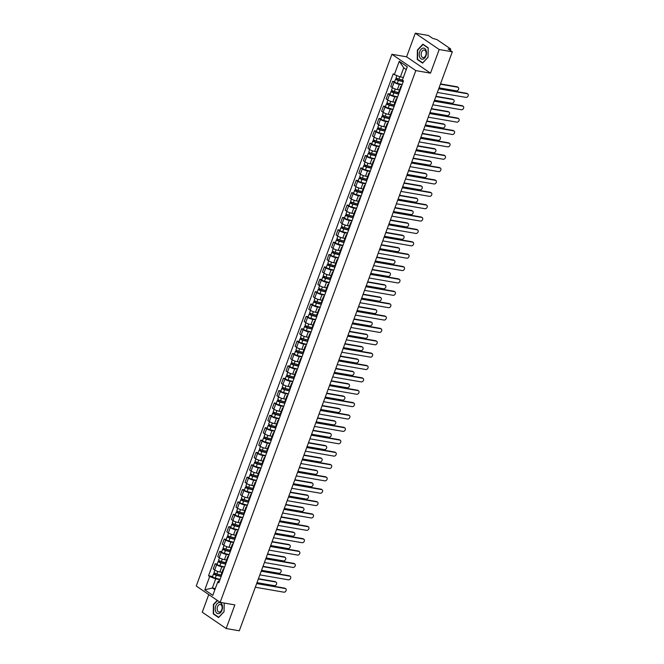 <?xml version="1.0" encoding="UTF-8"?>
<svg xmlns="http://www.w3.org/2000/svg" width="664" height="664" viewBox="0 0 664 664"><rect width="100%" height="100%" fill="white"/><g stroke="black" fill="none" stroke-linecap="round" stroke-linejoin="round"><path stroke-width="1" d="M208.753 594.562L202.263 612.208L226.167 628.526L239.289 630.8L452.317 51.792L439.203 49.518L415.299 33.2L406.6 56.83L391.901 54.282L196.253 586.03L220.157 602.348L415.805 70.6L430.504 73.148L439.203 49.518M415.299 33.2L428.413 35.474L432.646 38.363L436.962 39.599L450.491 48.829L450.341 50.439M226.167 628.526L234.857 604.896L220.157 602.348M449.827 50.09L450.134 49.261L448.092 48.904L452.317 51.792M450.134 49.261L450.798 49.202M402.044 84.826L399.338 84.353A3.976 0.855 -159.8 0 1 394.101 82.328L392.648 81.332L390.722 86.561L392.175 87.557A3.976 0.855 20.2 0 0 397.412 89.59L399.496 89.947M401.189 87.15A3.976 0.855 -159.8 0 1 400.765 86.503A3.976 0.855 -159.8 0 1 401.504 86.287M394.648 81.68L392.648 81.332M400.765 86.503L398.84 91.74A3.976 0.855 20.2 0 0 399.263 92.379M397.495 97.193L394.781 96.72A3.976 0.855 -159.8 0 1 389.552 94.695L388.091 93.699L386.166 98.936L387.627 99.932A3.976 0.855 20.2 0 0 392.856 101.957L394.947 102.314M396.64 99.517A3.976 0.855 -159.8 0 1 396.217 98.87A3.976 0.855 -159.8 0 1 396.956 98.654M390.092 94.047L388.091 93.699M396.217 98.87L394.291 104.107A3.976 0.855 20.2 0 0 394.715 104.754M392.947 109.56L390.233 109.095A3.976 0.855 -159.8 0 1 385.004 107.062L383.543 106.074L381.617 111.303L383.078 112.299A3.976 0.855 20.2 0 0 388.307 114.324L390.39 114.689M392.092 111.892A3.976 0.855 -159.8 0 1 391.66 111.245A3.976 0.855 -159.8 0 1 392.407 111.029M385.543 106.414L383.543 106.074M391.66 111.245L389.735 116.474A3.976 0.855 20.2 0 0 390.166 117.121M388.39 121.935L385.684 121.462A3.976 0.855 -159.8 0 1 380.447 119.437L378.995 118.441L377.069 123.67L378.522 124.666A3.976 0.855 20.2 0 0 383.759 126.7L385.842 127.056M387.535 124.259A3.976 0.855 -159.8 0 1 387.112 123.612A3.976 0.855 -159.8 0 1 387.851 123.396M380.995 118.79L378.995 118.441M387.112 123.612L385.186 128.849A3.976 0.855 20.2 0 0 385.61 129.488M383.842 134.302L381.128 133.829A3.976 0.855 -159.8 0 1 375.899 131.804L374.438 130.808L372.512 136.045L373.973 137.041A3.976 0.855 20.2 0 0 379.202 139.066L381.294 139.432M382.987 136.626A3.976 0.855 -159.8 0 1 382.555 135.979A3.976 0.855 -159.8 0 1 383.302 135.771M376.438 131.157L374.438 130.808M382.555 135.979L380.63 141.216A3.976 0.855 20.2 0 0 381.061 141.864M379.293 146.669L376.579 146.204A3.976 0.855 -159.8 0 1 371.35 144.179L369.889 143.183L367.964 148.412L369.425 149.408A3.976 0.855 20.2 0 0 374.654 151.433L376.737 151.799M378.438 149.002A3.976 0.855 -159.8 0 1 378.007 148.354A3.976 0.855 -159.8 0 1 378.754 148.138M371.89 143.524L369.889 143.183M378.007 148.354L376.081 153.583A3.976 0.855 20.2 0 0 376.513 154.231M374.737 159.045L372.031 158.572A3.976 0.855 -159.8 0 1 366.794 156.546L365.341 155.55L363.416 160.788L364.868 161.775A3.976 0.855 20.2 0 0 370.105 163.809L372.189 164.166M373.882 161.369A3.976 0.855 -159.8 0 1 373.458 160.721A3.976 0.855 -159.8 0 1 374.197 160.505M367.333 155.899L365.341 155.55M373.458 160.721L371.533 165.958A3.976 0.855 20.2 0 0 371.956 166.606M370.188 171.412L367.474 170.938A3.976 0.855 -159.8 0 1 362.245 168.913L360.784 167.917L358.859 173.155L360.32 174.151A3.976 0.855 20.2 0 0 365.549 176.176L367.64 176.541M369.333 173.736A3.976 0.855 -159.8 0 1 368.902 173.096A3.976 0.855 -159.8 0 1 369.649 172.881M362.785 168.266L360.784 167.917M368.902 173.096L366.976 178.325A3.976 0.855 20.2 0 0 367.408 178.973M365.64 183.779L362.926 183.314A3.976 0.855 -159.8 0 1 357.697 181.289L356.236 180.293L354.31 185.522L355.771 186.518A3.976 0.855 20.2 0 0 361 188.543L363.083 188.908M364.785 186.111A3.976 0.855 -159.8 0 1 364.353 185.463A3.976 0.855 -159.8 0 1 365.1 185.248M358.236 180.633L356.236 180.293M364.353 185.463L362.428 190.692A3.976 0.855 20.2 0 0 362.859 191.34M361.083 196.154L358.377 195.681A3.976 0.855 -159.8 0 1 353.14 193.656L351.688 192.66L349.762 197.897L351.214 198.893A3.976 0.855 20.2 0 0 356.452 200.918L358.535 201.275M360.228 198.478A3.976 0.855 -159.8 0 1 359.805 197.83A3.976 0.855 -159.8 0 1 360.544 197.615M353.68 193.008L351.688 192.66M359.805 197.83L357.879 203.068A3.976 0.855 20.2 0 0 358.303 203.715M356.535 208.521L353.821 208.056A3.976 0.855 -159.8 0 1 348.592 206.023L347.131 205.027L345.205 210.264L346.666 211.26A3.976 0.855 20.2 0 0 351.895 213.285L353.987 213.65M355.68 210.845A3.976 0.855 -159.8 0 1 355.248 210.206A3.976 0.855 -159.8 0 1 355.995 209.99M349.131 205.375L347.131 205.027M355.248 210.206L353.323 215.435A3.976 0.855 20.2 0 0 353.754 216.082M351.986 220.888L349.272 220.423A3.976 0.855 -159.8 0 1 344.043 218.398L342.582 217.402L340.657 222.631L342.118 223.627A3.976 0.855 20.2 0 0 347.347 225.652L349.43 226.017M351.123 223.22A3.976 0.855 -159.8 0 1 350.7 222.573A3.976 0.855 -159.8 0 1 351.447 222.357M344.583 217.751L342.582 217.402M350.7 222.573L348.774 227.81A3.976 0.855 20.2 0 0 349.198 228.449M347.43 233.263L344.724 232.79A3.976 0.855 -159.8 0 1 339.487 230.765L338.034 229.769L336.108 235.006L337.561 236.002A3.976 0.855 20.2 0 0 342.798 238.027L344.882 238.384M346.575 235.587A3.976 0.855 -159.8 0 1 346.151 234.94A3.976 0.855 -159.8 0 1 346.89 234.724M340.026 230.117L338.034 229.769M346.151 234.94L344.226 240.177A3.976 0.855 20.2 0 0 344.649 240.824M342.881 245.63L340.167 245.165A3.976 0.855 -159.8 0 1 334.938 243.132L333.477 242.136L331.552 247.373L333.013 248.369A3.976 0.855 20.2 0 0 338.242 250.394L340.333 250.76M342.026 247.962A3.976 0.855 -159.8 0 1 341.595 247.315A3.976 0.855 -159.8 0 1 342.342 247.099M335.478 242.484L333.477 242.136M341.595 247.315L339.669 252.544A3.976 0.855 20.2 0 0 340.101 253.191M338.333 258.005L335.619 257.532A3.976 0.855 -159.8 0 1 330.39 255.507L328.929 254.511L327.003 259.74L328.464 260.736A3.976 0.855 20.2 0 0 333.693 262.761L335.776 263.127M337.47 260.329A3.976 0.855 -159.8 0 1 337.046 259.682A3.976 0.855 -159.8 0 1 337.793 259.466M330.929 254.86L328.929 254.511M337.046 259.682L335.121 264.919A3.976 0.855 20.2 0 0 335.544 265.558M333.776 270.373L331.07 269.899A3.976 0.855 -159.8 0 1 325.833 267.874L324.381 266.878L322.455 272.115L323.907 273.111A3.976 0.855 20.2 0 0 329.145 275.137L331.228 275.494M332.921 272.697A3.976 0.855 -159.8 0 1 332.498 272.049A3.976 0.855 -159.8 0 1 333.237 271.833M326.373 267.227L324.381 266.878M332.498 272.049L330.572 277.286A3.976 0.855 20.2 0 0 330.996 277.934M329.228 282.739L326.514 282.275A3.976 0.855 -159.8 0 1 321.285 280.241L319.824 279.253L317.898 284.482L319.359 285.478A3.976 0.855 20.2 0 0 324.588 287.504L326.68 287.869M328.373 285.072A3.976 0.855 -159.8 0 1 327.941 284.424A3.976 0.855 -159.8 0 1 328.688 284.209M321.824 279.594L319.824 279.253M327.941 284.424L326.016 289.653A3.976 0.855 20.2 0 0 326.447 290.301M324.679 295.115L321.965 294.642A3.976 0.855 -159.8 0 1 316.736 292.616L315.276 291.62L313.35 296.849L314.811 297.846A3.976 0.855 20.2 0 0 320.04 299.879L322.123 300.236M323.816 297.439A3.976 0.855 -159.8 0 1 323.393 296.791A3.976 0.855 -159.8 0 1 324.14 296.576M317.276 291.969L315.276 291.62M323.393 296.791L321.467 302.029A3.976 0.855 20.2 0 0 321.891 302.668M320.123 307.482L317.417 307.009A3.976 0.855 -159.8 0 1 312.18 304.983L310.727 303.988L308.801 309.225L310.254 310.221A3.976 0.855 20.2 0 0 315.491 312.246L317.575 312.603M319.268 309.806A3.976 0.855 -159.8 0 1 318.844 309.158A3.976 0.855 -159.8 0 1 319.583 308.951M312.719 304.336L310.727 303.988M318.844 309.158L316.919 314.396A3.976 0.855 20.2 0 0 317.342 315.043M315.574 319.849L312.86 319.384A3.976 0.855 -159.8 0 1 307.631 317.359L306.17 316.363L304.245 321.592L305.706 322.588A3.976 0.855 20.2 0 0 310.935 324.613L313.026 324.978M314.719 322.181A3.976 0.855 -159.8 0 1 314.288 321.534A3.976 0.855 -159.8 0 1 315.035 321.318M308.171 316.703L306.17 316.363M314.288 321.534L312.362 326.763A3.976 0.855 20.2 0 0 312.794 327.41M311.026 332.224L308.312 331.751A3.976 0.855 -159.8 0 1 303.083 329.726L301.622 328.73L299.696 333.967L301.157 334.955A3.976 0.855 20.2 0 0 306.386 336.988L308.469 337.345M310.163 334.548A3.976 0.855 -159.8 0 1 309.739 333.901A3.976 0.855 -159.8 0 1 310.486 333.685M303.622 329.078L301.622 328.73M309.739 333.901L307.814 339.138A3.976 0.855 20.2 0 0 308.237 339.785M306.469 344.591L303.763 344.118A3.976 0.855 -159.8 0 1 298.526 342.093L297.074 341.097L295.148 346.334L296.601 347.33A3.976 0.855 20.2 0 0 301.838 349.355L303.921 349.721M305.614 346.915A3.976 0.855 -159.8 0 1 305.191 346.276A3.976 0.855 -159.8 0 1 305.93 346.06M299.066 341.445L297.074 341.097M305.191 346.276L303.265 351.505A3.976 0.855 20.2 0 0 303.689 352.152M301.921 356.958L299.207 356.493A3.976 0.855 -159.8 0 1 293.978 354.468L292.517 353.472L290.591 358.701L292.052 359.697A3.976 0.855 20.2 0 0 297.281 361.722L299.373 362.087M301.066 359.29A3.976 0.855 -159.8 0 1 300.634 358.643A3.976 0.855 -159.8 0 1 301.381 358.427M294.517 353.812L292.517 353.472M300.634 358.643L298.709 363.872A3.976 0.855 20.2 0 0 299.14 364.519M297.364 369.333L294.658 368.86A3.976 0.855 -159.8 0 1 289.421 366.835L287.968 365.839L286.043 371.076L287.495 372.072A3.976 0.855 20.2 0 0 292.733 374.098L294.816 374.454M296.509 371.657A3.976 0.855 -159.8 0 1 296.086 371.01A3.976 0.855 -159.8 0 1 296.833 370.794M289.969 366.188L287.968 365.839M296.086 371.01L294.16 376.247A3.976 0.855 20.2 0 0 294.584 376.895M292.816 381.7L290.102 381.236A3.976 0.855 -159.8 0 1 284.873 379.202L283.412 378.206L281.486 383.443L282.947 384.439A3.976 0.855 20.2 0 0 288.176 386.465L290.268 386.83M291.961 384.024A3.976 0.855 -159.8 0 1 291.537 383.385A3.976 0.855 -159.8 0 1 292.276 383.169M285.412 378.555L283.412 378.206M291.537 383.385L289.612 388.614A3.976 0.855 20.2 0 0 290.035 389.262M288.267 394.067L285.553 393.603A3.976 0.855 -159.8 0 1 280.324 391.577L278.863 390.581L276.938 395.81L278.399 396.806A3.976 0.855 20.2 0 0 283.628 398.832L285.719 399.197M287.412 396.4A3.976 0.855 -159.8 0 1 286.981 395.752A3.976 0.855 -159.8 0 1 287.728 395.536M280.864 390.922L278.863 390.581M286.981 395.752L285.055 400.99A3.976 0.855 20.2 0 0 285.487 401.629M283.711 406.443L281.005 405.97A3.976 0.855 -159.8 0 1 275.767 403.944L274.315 402.948L272.389 408.186L273.842 409.182A3.976 0.855 20.2 0 0 279.079 411.207L281.162 411.564M282.856 408.767A3.976 0.855 -159.8 0 1 282.432 408.119A3.976 0.855 -159.8 0 1 283.171 407.903M276.315 403.297L274.315 402.948M282.432 408.119L280.507 413.357A3.976 0.855 20.2 0 0 280.93 414.004M279.162 418.81L276.448 418.345A3.976 0.855 -159.8 0 1 271.219 416.311L269.758 415.315L267.833 420.553L269.293 421.549A3.976 0.855 20.2 0 0 274.522 423.574L276.614 423.939M278.307 421.134A3.976 0.855 -159.8 0 1 277.884 420.495A3.976 0.855 -159.8 0 1 278.623 420.279M271.759 415.664L269.758 415.315M277.884 420.495L275.958 425.724A3.976 0.855 20.2 0 0 276.382 426.371M274.614 431.185L271.9 430.712A3.976 0.855 -159.8 0 1 266.671 428.687L265.21 427.691L263.284 432.92L264.745 433.916A3.976 0.855 20.2 0 0 269.974 435.941L272.066 436.306M273.759 433.509A3.976 0.855 -159.8 0 1 273.327 432.862A3.976 0.855 -159.8 0 1 274.074 432.646M267.21 428.039L265.21 427.691M273.327 432.862L271.402 438.099A3.976 0.855 20.2 0 0 271.833 438.738M270.057 443.552L267.351 443.079A3.976 0.855 -159.8 0 1 262.114 441.054L260.661 440.058L258.736 445.295L260.188 446.291A3.976 0.855 20.2 0 0 265.426 448.316L267.509 448.673M269.202 445.876A3.976 0.855 -159.8 0 1 268.779 445.229A3.976 0.855 -159.8 0 1 269.518 445.013M262.662 440.406L260.661 440.058M268.779 445.229L266.853 450.466A3.976 0.855 20.2 0 0 267.277 451.113M265.509 455.919L262.795 455.454A3.976 0.855 -159.8 0 1 257.566 453.421L256.105 452.433L254.179 457.662L255.64 458.658A3.976 0.855 20.2 0 0 260.869 460.683L262.961 461.048M264.654 458.251A3.976 0.855 -159.8 0 1 264.231 457.604A3.976 0.855 -159.8 0 1 264.969 457.388M258.105 452.773L256.105 452.433M264.231 457.604L262.305 462.833A3.976 0.855 20.2 0 0 262.728 463.48M260.96 468.294L258.246 467.821A3.976 0.855 -159.8 0 1 253.017 465.796L251.556 464.8L249.631 470.029L251.092 471.025A3.976 0.855 20.2 0 0 256.321 473.059L258.412 473.415M260.105 470.618A3.976 0.855 -159.8 0 1 259.674 469.971A3.976 0.855 -159.8 0 1 260.421 469.755M253.557 465.149L251.556 464.8M259.674 469.971L257.748 475.208A3.976 0.855 20.2 0 0 258.18 475.847M256.404 480.661L253.698 480.188A3.976 0.855 -159.8 0 1 248.46 478.163L247.008 477.167L245.082 482.404L246.535 483.4A3.976 0.855 20.2 0 0 251.772 485.425L253.856 485.782M255.549 482.985A3.976 0.855 -159.8 0 1 255.125 482.338A3.976 0.855 -159.8 0 1 255.864 482.13M249.008 477.516L247.008 477.167M255.125 482.338L253.2 487.575A3.976 0.855 20.2 0 0 253.623 488.223M251.855 493.028L249.141 492.564A3.976 0.855 -159.8 0 1 243.912 490.538L242.451 489.542L240.526 494.771L241.987 495.767A3.976 0.855 20.2 0 0 247.216 497.792L249.307 498.158M251 495.361A3.976 0.855 -159.8 0 1 250.577 494.713A3.976 0.855 -159.8 0 1 251.316 494.497M244.452 489.883L242.451 489.542M250.577 494.713L248.651 499.942A3.976 0.855 20.2 0 0 249.075 500.59M247.307 505.404L244.593 504.93A3.976 0.855 -159.8 0 1 239.364 502.905L237.903 501.909L235.977 507.138L237.438 508.134A3.976 0.855 20.2 0 0 242.667 510.168L244.75 510.525M246.452 507.728A3.976 0.855 -159.8 0 1 246.02 507.08A3.976 0.855 -159.8 0 1 246.767 506.864M239.903 502.258L237.903 501.909M246.02 507.08L244.095 512.317A3.976 0.855 20.2 0 0 244.526 512.965M242.75 517.771L240.044 517.298A3.976 0.855 -159.8 0 1 234.807 515.272L233.354 514.276L231.429 519.514L232.881 520.51A3.976 0.855 20.2 0 0 238.119 522.535L240.202 522.9M241.895 520.095A3.976 0.855 -159.8 0 1 241.472 519.456A3.976 0.855 -159.8 0 1 242.211 519.24M235.355 514.625L233.354 514.276M241.472 519.456L239.546 524.684A3.976 0.855 20.2 0 0 239.97 525.332M238.202 530.138L235.488 529.673A3.976 0.855 -159.8 0 1 230.259 527.648L228.798 526.652L226.872 531.881L228.333 532.877A3.976 0.855 20.2 0 0 233.562 534.902L235.654 535.267M237.347 532.47A3.976 0.855 -159.8 0 1 236.915 531.822A3.976 0.855 -159.8 0 1 237.662 531.607M230.798 526.992L228.798 526.652M236.915 531.822L234.99 537.051A3.976 0.855 20.2 0 0 235.421 537.699M233.653 542.513L230.939 542.04A3.976 0.855 -159.8 0 1 225.71 540.015L224.249 539.019L222.324 544.256L223.785 545.244A3.976 0.855 20.2 0 0 229.014 547.277L231.097 547.634M232.798 544.837A3.976 0.855 -159.8 0 1 232.367 544.189A3.976 0.855 -159.8 0 1 233.114 543.974M226.25 539.367L224.249 539.019M232.367 544.189L230.441 549.427A3.976 0.855 20.2 0 0 230.873 550.074M229.097 554.88L226.391 554.407A3.976 0.855 -159.8 0 1 221.153 552.382L219.701 551.386L217.775 556.623L219.228 557.619A3.976 0.855 20.2 0 0 224.465 559.644L226.548 560.009M228.242 557.204A3.976 0.855 -159.8 0 1 227.818 556.565A3.976 0.855 -159.8 0 1 228.557 556.349M221.693 551.734L219.701 551.386M227.818 556.565L225.893 561.794A3.976 0.855 20.2 0 0 226.316 562.441M224.548 567.247L221.834 566.782A3.976 0.855 -159.8 0 1 216.605 564.757L215.144 563.761L213.219 568.99L214.679 569.986A3.976 0.855 20.2 0 0 219.908 572.011L222 572.376M223.693 569.579A3.976 0.855 -159.8 0 1 223.262 568.932A3.976 0.855 -159.8 0 1 224.009 568.716M217.145 564.101L215.144 563.761M223.262 568.932L221.336 574.161A3.976 0.855 20.2 0 0 221.768 574.808M406.26 69.546L403.737 67.819L400.375 76.941L403.355 77.456M400.375 76.941L394.35 74.609L399.255 61.287L407.281 66.765L402.384 80.087L403.504 80.859L218.829 582.793L217.709 582.021L212.804 595.342L204.778 589.864L209.675 576.543L215.7 578.875L212.347 587.997L214.879 589.723M394.35 74.609L393.229 73.837L208.554 575.771L209.675 576.543M391.901 54.282L415.805 70.6M406.6 56.83L430.504 73.148M422.578 63.121L428.056 57.287L428.205 47.816L422.877 44.181L417.399 50.016L417.249 59.486L422.578 63.121M217.244 600.356L213.41 604.439L213.26 613.909L218.581 617.545L224.067 611.71L224.2 603.053L224.034 611.627L218.722 617.279L213.559 613.752L213.708 604.58L217.501 600.538M215.319 588.511L212.347 587.997L204.778 589.864M220 579.622L215.7 578.875M217.709 582.021L218.663 580.9L219.477 581.041M212.596 576.476L208.554 575.771M399.255 61.287L403.737 67.819M417.963 59.611L417.249 59.486M213.974 614.034L213.26 613.909M438.813 88.486L466.676 93.317A1.992 1.477 -55.7 0 1 467.124 93.499L467.746 93.923A1.992 1.477 124.3 0 0 467.298 93.74L438.705 88.785M437.369 92.437L465.954 97.392A1.992 1.477 124.3 0 0 468.012 96.122A1.992 1.477 124.3 0 0 467.746 93.923M402.409 80.029L398.873 79.116A2.166 0.465 -159.8 0 1 396.126 77.655L396.881 75.588M403.289 81.456L398.002 80.095L396.682 79.398L397.371 78.584M439.053 87.855L456.392 90.86A1.992 1.477 124.3 0 0 458.45 89.59A1.992 1.477 124.3 0 0 458.185 87.399A1.992 1.477 124.3 0 0 457.737 87.216L440.39 84.212M403.197 81.705L398.375 80.468A2.166 0.465 -159.8 0 1 395.628 79.008A2.166 0.465 -159.8 0 1 396.458 78.941L396.715 78.252M402.143 84.56L397.329 83.324A2.166 0.465 -159.8 0 1 394.574 81.863L395.628 79.008M440.498 83.913L457.114 86.793A1.992 1.477 -55.7 0 1 457.562 86.967L458.185 87.399M396.964 79.68L396.458 78.941M434.264 100.862L462.119 105.684A1.992 1.477 -55.7 0 1 462.576 105.866L463.198 106.29A1.992 1.477 124.3 0 0 462.742 106.115L434.156 101.16M432.812 104.804L461.405 109.759A1.992 1.477 124.3 0 0 463.464 108.489A1.992 1.477 124.3 0 0 463.198 106.29M429.716 113.229L457.571 118.059A1.992 1.477 -55.7 0 1 458.019 118.242L458.641 118.665A1.992 1.477 124.3 0 0 458.193 118.482L429.608 113.527M428.263 117.179L456.849 122.126A1.992 1.477 124.3 0 0 458.907 120.865A1.992 1.477 124.3 0 0 458.641 118.665M422.943 48.148A5.619 3.561 -80.2 0 0 419.216 54.415A5.619 3.561 -80.2 0 0 422.769 59.196A5.619 3.561 -80.2 0 0 426.495 52.929A5.619 3.561 -80.2 0 0 422.943 48.148M423.698 50.024A3.851 2.44 -80.2 0 0 421.175 53.85A3.851 2.44 -80.2 0 0 422.985 57.602A3.851 2.44 -80.2 0 0 423.574 57.585A3.851 2.44 -80.2 0 0 426.105 53.759A3.851 2.44 -80.2 0 0 424.296 50.016A3.851 2.44 -80.2 0 0 423.698 50.024M428.023 57.195L422.711 62.848L417.548 59.328L417.697 50.149L423.001 44.496L428.164 48.024L428.056 57.204M423.458 44.571L423.001 44.496M218.954 602.572A5.619 3.561 -80.2 0 0 215.227 608.838A5.619 3.561 -80.2 0 0 218.78 613.627A5.619 3.561 -80.2 0 0 222.506 607.361A5.619 3.561 -80.2 0 0 218.954 602.572M219.709 604.456A3.851 2.44 -80.2 0 0 217.186 608.282A3.851 2.44 -80.2 0 0 218.987 612.025A3.851 2.44 -80.2 0 0 219.585 612.017A3.851 2.44 -80.2 0 0 222.116 608.191A3.851 2.44 -80.2 0 0 220.307 604.439A3.851 2.44 -80.2 0 0 219.709 604.456M399.139 92.728L394.325 91.491A2.166 0.465 -159.8 0 1 391.569 90.03L392.424 87.714M398.732 93.823L393.453 92.462L392.133 91.765L392.814 90.96M434.497 100.231L451.844 103.235A1.992 1.477 124.3 0 0 453.902 101.965A1.992 1.477 124.3 0 0 453.636 99.766A1.992 1.477 124.3 0 0 453.18 99.583L435.841 96.579M398.641 94.072L393.827 92.835A2.166 0.465 -159.8 0 1 391.079 91.375A2.166 0.465 -159.8 0 1 391.909 91.308L392.167 90.619M397.595 96.927L392.773 95.691A2.166 0.465 -159.8 0 1 390.025 94.23L391.079 91.375M435.949 96.28L452.558 99.16A1.992 1.477 -55.7 0 1 453.014 99.343L453.636 99.766M392.416 92.047L391.909 91.308M394.59 105.095L389.768 103.858A2.166 0.465 -159.8 0 1 387.021 102.397L387.867 100.09M394.184 106.198L388.897 104.837L387.577 104.132L388.266 103.327M429.948 112.598L447.287 115.602A1.992 1.477 124.3 0 0 449.345 114.332A1.992 1.477 124.3 0 0 449.08 112.133A1.992 1.477 124.3 0 0 448.632 111.959L431.293 108.946M394.092 106.447L389.27 105.203A2.166 0.465 -159.8 0 1 386.523 103.75A2.166 0.465 -159.8 0 1 387.361 103.675L387.61 102.995M393.038 109.303L388.224 108.058A2.166 0.465 -159.8 0 1 385.477 106.597L386.523 103.75M431.401 108.655L448.009 111.527A1.992 1.477 -55.7 0 1 448.457 111.71L449.08 112.133M387.867 104.422L387.361 103.675M425.159 125.604L453.022 130.426A1.992 1.477 -55.7 0 1 453.471 130.609L454.093 131.032A1.992 1.477 124.3 0 0 453.645 130.85L425.051 125.894M423.715 129.546L452.3 134.501A1.992 1.477 124.3 0 0 454.359 133.232A1.992 1.477 124.3 0 0 454.093 131.032M420.611 137.971L448.466 142.802A1.992 1.477 -55.7 0 1 448.922 142.976L449.536 143.399A1.992 1.477 124.3 0 0 449.088 143.225L420.503 138.27M419.158 141.913L447.744 146.868A1.992 1.477 124.3 0 0 449.802 145.599A1.992 1.477 124.3 0 0 449.536 143.399M416.062 150.338L443.917 155.168A1.992 1.477 -55.7 0 1 444.365 155.351L444.988 155.774A1.992 1.477 124.3 0 0 444.54 155.592L415.954 150.637M414.61 154.289L443.195 159.236A1.992 1.477 124.3 0 0 445.254 157.974A1.992 1.477 124.3 0 0 444.988 155.774M390.034 117.47L385.22 116.225A2.166 0.465 -159.8 0 1 382.472 114.772L383.319 112.457M389.635 118.565L384.348 117.204L383.028 116.507L383.717 115.694M425.4 124.965L442.739 127.969A1.992 1.477 124.3 0 0 444.797 126.708A1.992 1.477 124.3 0 0 444.531 124.508A1.992 1.477 124.3 0 0 444.083 124.326L426.736 121.321M389.544 118.814L384.722 117.578A2.166 0.465 -159.8 0 1 381.974 116.117A2.166 0.465 -159.8 0 1 382.804 116.051L383.062 115.362M388.49 121.67L383.676 120.433A2.166 0.465 -159.8 0 1 380.92 118.972L381.974 116.117M426.844 121.022L443.461 123.902A1.992 1.477 -55.7 0 1 443.909 124.085L444.531 124.508M383.311 116.789L382.804 116.051M385.485 129.837L380.663 128.6A2.166 0.465 -159.8 0 1 377.916 127.139L378.771 124.824M385.078 130.933L379.8 129.571L378.48 128.874L379.161 128.069M420.843 137.34L438.19 140.345A1.992 1.477 124.3 0 0 440.249 139.075A1.992 1.477 124.3 0 0 439.983 136.875A1.992 1.477 124.3 0 0 439.526 136.693L422.188 133.688M384.987 131.181L380.173 129.945A2.166 0.465 -159.8 0 1 377.426 128.484A2.166 0.465 -159.8 0 1 378.256 128.418L378.505 127.729M383.941 134.037L379.119 132.8A2.166 0.465 -159.8 0 1 376.372 131.339L377.426 128.484M422.296 133.389L438.904 136.269A1.992 1.477 -55.7 0 1 439.361 136.452L439.983 136.875M378.762 129.156L378.256 128.418M380.937 142.204L376.114 140.967A2.166 0.465 -159.8 0 1 373.367 139.506L374.214 137.199M380.53 143.308L375.243 141.947L373.923 141.241L374.612 140.436M416.295 149.707L433.634 152.712A1.992 1.477 124.3 0 0 435.692 151.442A1.992 1.477 124.3 0 0 435.426 149.242A1.992 1.477 124.3 0 0 434.978 149.068L417.639 146.063M380.439 143.557L375.616 142.312A2.166 0.465 -159.8 0 1 372.869 140.859A2.166 0.465 -159.8 0 1 373.707 140.785L373.957 140.104M379.385 146.412L374.571 145.167A2.166 0.465 -159.8 0 1 371.823 143.714L372.869 140.859M417.747 145.765L434.356 148.636A1.992 1.477 -55.7 0 1 434.804 148.819L435.426 149.242M374.214 141.532L373.707 140.785M411.506 162.713L439.369 167.535A1.992 1.477 -55.7 0 1 439.817 167.718L440.439 168.141A1.992 1.477 124.3 0 0 439.991 167.959L411.398 163.004M410.061 166.656L438.647 171.611A1.992 1.477 124.3 0 0 440.705 170.341A1.992 1.477 124.3 0 0 440.439 168.141M376.38 154.579L371.566 153.334A2.166 0.465 -159.8 0 1 368.819 151.882L369.665 149.566M375.982 155.675L370.695 154.314L369.375 153.616L370.064 152.803M411.738 162.074L429.085 165.079A1.992 1.477 124.3 0 0 431.144 163.817A1.992 1.477 124.3 0 0 430.878 161.618A1.992 1.477 124.3 0 0 430.43 161.435L413.083 158.43M375.89 155.924L371.068 154.687A2.166 0.465 -159.8 0 1 368.321 153.226A2.166 0.465 -159.8 0 1 369.151 153.16L369.408 152.471M374.836 158.779L370.022 157.542A2.166 0.465 -159.8 0 1 367.267 156.082L368.321 153.226M413.191 158.132L429.807 161.012A1.992 1.477 -55.7 0 1 430.255 161.194L430.878 161.618M369.657 153.899L369.151 153.16M406.957 175.08L434.812 179.911A1.992 1.477 -55.7 0 1 435.269 180.085L435.883 180.508A1.992 1.477 124.3 0 0 435.435 180.334L406.849 175.379M405.505 179.023L434.09 183.978A1.992 1.477 124.3 0 0 436.148 182.708A1.992 1.477 124.3 0 0 435.883 180.508M371.832 166.946L367.009 165.709A2.166 0.465 -159.8 0 1 364.262 164.249L365.117 161.941M371.425 168.042L366.146 166.681L364.827 165.983L365.507 165.178M407.19 174.449L424.537 177.454A1.992 1.477 124.3 0 0 426.587 176.184A1.992 1.477 124.3 0 0 426.329 173.985A1.992 1.477 124.3 0 0 425.873 173.802L408.534 170.797M371.334 168.299L366.52 167.054A2.166 0.465 -159.8 0 1 363.772 165.593A2.166 0.465 -159.8 0 1 364.602 165.527L364.851 164.838M370.288 171.146L365.466 169.909A2.166 0.465 -159.8 0 1 362.718 168.448L363.772 165.593M408.642 170.499L425.25 173.379A1.992 1.477 -55.7 0 1 425.707 173.561L426.329 173.985M365.109 166.266L364.602 165.527M402.409 187.447L430.264 192.278A1.992 1.477 -55.7 0 1 430.712 192.46L431.334 192.884A1.992 1.477 124.3 0 0 430.886 192.701L402.301 187.746M400.956 191.398L429.542 196.353A1.992 1.477 124.3 0 0 431.6 195.083A1.992 1.477 124.3 0 0 431.334 192.884M367.283 179.313L362.461 178.077A2.166 0.465 -159.8 0 1 359.714 176.616L360.56 174.308M366.877 180.417L361.589 179.056L360.27 178.35L360.959 177.545M402.641 186.816L419.98 189.821A1.992 1.477 124.3 0 0 422.038 188.551A1.992 1.477 124.3 0 0 421.773 186.352A1.992 1.477 124.3 0 0 421.325 186.177L403.978 183.173M366.785 180.666L361.963 179.421A2.166 0.465 -159.8 0 1 359.216 177.969A2.166 0.465 -159.8 0 1 360.054 177.894L360.303 177.213M365.731 183.521L360.917 182.276A2.166 0.465 -159.8 0 1 358.17 180.824L359.216 177.969M404.094 182.874L420.702 185.754A1.992 1.477 -55.7 0 1 421.15 185.928L421.773 186.352M360.552 178.641L360.054 177.894M397.852 199.822L425.715 204.645A1.992 1.477 -55.7 0 1 426.163 204.827L426.786 205.251A1.992 1.477 124.3 0 0 426.329 205.068L397.744 200.121M396.408 203.765L424.993 208.72A1.992 1.477 124.3 0 0 427.052 207.45A1.992 1.477 124.3 0 0 426.786 205.251M362.727 191.688L357.913 190.443A2.166 0.465 -159.8 0 1 355.165 188.991L356.012 186.675M362.328 192.784L357.041 191.423L355.721 190.726L356.41 189.912M398.085 199.183L415.432 202.188A1.992 1.477 124.3 0 0 417.49 200.926A1.992 1.477 124.3 0 0 417.224 198.727A1.992 1.477 124.3 0 0 416.776 198.544L399.429 195.54M362.229 193.033L357.415 191.796A2.166 0.465 -159.8 0 1 354.667 190.336A2.166 0.465 -159.8 0 1 355.497 190.269L355.755 189.58M361.183 195.888L356.361 194.652A2.166 0.465 -159.8 0 1 353.613 193.191L354.667 190.336M399.537 195.241L416.154 198.121A1.992 1.477 -55.7 0 1 416.602 198.304L417.224 198.727M356.004 191.008L355.497 190.269M393.304 212.189L421.159 217.02A1.992 1.477 -55.7 0 1 421.615 217.194L422.229 217.626A1.992 1.477 124.3 0 0 421.781 217.443L393.196 212.488M391.851 216.132L420.436 221.087A1.992 1.477 124.3 0 0 422.495 219.817A1.992 1.477 124.3 0 0 422.229 217.626M358.178 204.055L353.356 202.819A2.166 0.465 -159.8 0 1 350.609 201.358L351.463 199.051M357.772 205.151L352.493 203.798L351.173 203.093L351.854 202.288M393.536 211.559L410.875 214.563A1.992 1.477 124.3 0 0 412.933 213.293A1.992 1.477 124.3 0 0 412.668 211.094A1.992 1.477 124.3 0 0 412.219 210.911L394.881 207.907M357.68 205.408L352.866 204.163A2.166 0.465 -159.8 0 1 350.111 202.703A2.166 0.465 -159.8 0 1 350.949 202.636L351.198 201.956M356.634 208.255L351.812 207.019A2.166 0.465 -159.8 0 1 349.065 205.558L350.111 202.703M394.989 207.608L411.597 210.488A1.992 1.477 -55.7 0 1 412.053 210.671L412.668 211.094M351.455 203.383L350.949 202.636M388.755 224.556L416.61 229.387A1.992 1.477 -55.7 0 1 417.058 229.57L417.681 229.993A1.992 1.477 124.3 0 0 417.233 229.81L388.647 224.855M387.303 228.507L415.888 233.462A1.992 1.477 124.3 0 0 417.947 232.192A1.992 1.477 124.3 0 0 417.681 229.993M353.63 216.431L348.808 215.186A2.166 0.465 -159.8 0 1 346.06 213.725L346.907 211.418M353.223 217.526L347.936 216.165L346.616 215.468L347.305 214.655M388.988 223.926L406.327 226.93A1.992 1.477 124.3 0 0 408.385 225.66A1.992 1.477 124.3 0 0 408.119 223.461A1.992 1.477 124.3 0 0 407.671 223.287L390.324 220.282M353.132 217.775L348.309 216.539A2.166 0.465 -159.8 0 1 345.562 215.078A2.166 0.465 -159.8 0 1 346.401 215.003L346.649 214.323M352.078 220.631L347.264 219.386A2.166 0.465 -159.8 0 1 344.516 217.933L345.562 215.078M390.44 219.983L407.049 222.863A1.992 1.477 -55.7 0 1 407.497 223.038L408.119 223.461M346.898 215.75L346.401 215.003M384.199 236.932L412.062 241.754A1.992 1.477 -55.7 0 1 412.51 241.937L413.132 242.36A1.992 1.477 124.3 0 0 412.676 242.177L384.091 237.231M382.746 240.874L411.34 245.829A1.992 1.477 124.3 0 0 413.398 244.559A1.992 1.477 124.3 0 0 413.132 242.36M349.073 228.798L344.259 227.553A2.166 0.465 -159.8 0 1 341.512 226.1L342.358 223.785M348.675 229.893L343.388 228.532L342.068 227.835L342.757 227.03M384.431 236.293L401.778 239.306A1.992 1.477 124.3 0 0 403.837 238.036A1.992 1.477 124.3 0 0 403.571 235.836A1.992 1.477 124.3 0 0 403.114 235.654L385.776 232.649M348.575 230.142L343.761 228.906A2.166 0.465 -159.8 0 1 341.014 227.445A2.166 0.465 -159.8 0 1 341.844 227.378L342.101 226.69M347.529 232.998L342.707 231.761A2.166 0.465 -159.8 0 1 339.96 230.3L341.014 227.445M385.884 232.35L402.5 235.23A1.992 1.477 -55.7 0 1 402.948 235.413L403.571 235.836M342.35 228.117L341.844 227.378M379.65 249.299L407.505 254.129A1.992 1.477 -55.7 0 1 407.962 254.304L408.576 254.735A1.992 1.477 124.3 0 0 408.128 254.553L379.542 249.598M378.198 253.241L406.783 258.196A1.992 1.477 124.3 0 0 408.841 256.926A1.992 1.477 124.3 0 0 408.576 254.735M344.525 241.165L339.702 239.928A2.166 0.465 -159.8 0 1 336.955 238.467L337.81 236.16M344.118 242.26L338.839 240.907L337.519 240.202L338.2 239.397M379.883 248.668L397.221 251.673A1.992 1.477 124.3 0 0 399.28 250.403A1.992 1.477 124.3 0 0 399.014 248.203A1.992 1.477 124.3 0 0 398.566 248.021L381.227 245.016M344.027 242.518L339.213 241.273A2.166 0.465 -159.8 0 1 336.457 239.812A2.166 0.465 -159.8 0 1 337.295 239.746L337.544 239.065M342.981 245.373L338.159 244.128A2.166 0.465 -159.8 0 1 335.411 242.667L336.457 239.812M381.335 244.726L397.943 247.597A1.992 1.477 -55.7 0 1 398.4 247.78L399.014 248.203M337.802 240.492L337.295 239.746M375.102 261.666L402.957 266.496A1.992 1.477 -55.7 0 1 403.405 266.679L404.027 267.102A1.992 1.477 124.3 0 0 403.579 266.92L374.986 261.965M373.649 265.617L402.235 270.572A1.992 1.477 124.3 0 0 404.293 269.302A1.992 1.477 124.3 0 0 404.027 267.102M339.976 253.54L335.154 252.295A2.166 0.465 -159.8 0 1 332.407 250.834L333.253 248.527M339.57 254.636L334.282 253.274L332.963 252.577L333.652 251.764M375.334 261.035L392.673 264.04A1.992 1.477 124.3 0 0 394.731 262.77A1.992 1.477 124.3 0 0 394.466 260.578A1.992 1.477 124.3 0 0 394.018 260.396L376.671 257.391M339.478 254.885L334.656 253.648A2.166 0.465 -159.8 0 1 331.909 252.187A2.166 0.465 -159.8 0 1 332.747 252.121L332.996 251.432M338.424 257.74L333.61 256.503A2.166 0.465 -159.8 0 1 330.863 255.042L331.909 252.187M376.787 257.092L393.395 259.973A1.992 1.477 -55.7 0 1 393.843 260.147L394.466 260.578M333.245 252.859L332.747 252.121M370.545 274.041L398.408 278.863A1.992 1.477 -55.7 0 1 398.856 279.046L399.479 279.469A1.992 1.477 124.3 0 0 399.022 279.295L370.437 274.34M369.093 277.984L397.686 282.939A1.992 1.477 124.3 0 0 399.745 281.669A1.992 1.477 124.3 0 0 399.479 279.469M335.42 265.907L330.606 264.67A2.166 0.465 -159.8 0 1 327.858 263.21L328.705 260.894M335.021 267.003L329.734 265.642L328.414 264.944L329.103 264.139M370.778 273.41L388.125 276.415A1.992 1.477 124.3 0 0 390.183 275.145A1.992 1.477 124.3 0 0 389.917 272.945A1.992 1.477 124.3 0 0 389.461 272.763L372.122 269.758M334.922 267.252L330.108 266.015A2.166 0.465 -159.8 0 1 327.36 264.554A2.166 0.465 -159.8 0 1 328.19 264.488L328.448 263.799M333.876 270.107L329.053 268.87A2.166 0.465 -159.8 0 1 326.306 267.409L327.36 264.554M372.23 269.459L388.847 272.34A1.992 1.477 -55.7 0 1 389.295 272.522L389.917 272.945M328.697 265.226L328.19 264.488M365.997 286.408L393.852 291.239A1.992 1.477 -55.7 0 1 394.3 291.421L394.922 291.845A1.992 1.477 124.3 0 0 394.474 291.662L365.889 286.707M364.544 290.351L393.129 295.306A1.992 1.477 124.3 0 0 395.188 294.044A1.992 1.477 124.3 0 0 394.922 291.845M330.871 278.274L326.049 277.037A2.166 0.465 -159.8 0 1 323.302 275.577L324.156 273.269M330.464 279.378L325.186 278.017L323.866 277.311L324.547 276.506M366.229 285.777L383.568 288.782A1.992 1.477 124.3 0 0 385.626 287.512A1.992 1.477 124.3 0 0 385.361 285.312A1.992 1.477 124.3 0 0 384.912 285.138L367.574 282.125M330.373 279.627L325.559 278.382A2.166 0.465 -159.8 0 1 322.804 276.929A2.166 0.465 -159.8 0 1 323.642 276.855L323.891 276.174M329.327 282.482L324.505 281.237A2.166 0.465 -159.8 0 1 321.758 279.776L322.804 276.929M367.682 281.835L384.29 284.707A1.992 1.477 -55.7 0 1 384.746 284.889L385.361 285.312M324.148 277.602L323.642 276.855M361.448 298.783L389.303 303.606A1.992 1.477 -55.7 0 1 389.751 303.788L390.374 304.212A1.992 1.477 124.3 0 0 389.926 304.029L361.332 299.074M359.996 302.726L388.581 307.681A1.992 1.477 124.3 0 0 390.639 306.411A1.992 1.477 124.3 0 0 390.374 304.212M326.314 290.649L321.5 289.404A2.166 0.465 -159.8 0 1 318.753 287.944L319.6 285.636M325.916 291.745L320.629 290.384L319.309 289.687L319.998 288.873M361.681 298.144L379.019 301.149A1.992 1.477 124.3 0 0 381.078 299.887A1.992 1.477 124.3 0 0 380.812 297.688A1.992 1.477 124.3 0 0 380.364 297.505L363.017 294.501M325.825 291.994L321.002 290.757A2.166 0.465 -159.8 0 1 318.255 289.296A2.166 0.465 -159.8 0 1 319.093 289.23L319.342 288.541M324.771 294.849L319.957 293.613A2.166 0.465 -159.8 0 1 317.209 292.152L318.255 289.296M363.133 294.202L379.742 297.082A1.992 1.477 -55.7 0 1 380.19 297.264L380.812 297.688M319.591 289.969L319.093 289.23M356.892 311.15L384.746 315.973A1.992 1.477 -55.7 0 1 385.203 316.155L385.825 316.579A1.992 1.477 124.3 0 0 385.369 316.404L356.784 311.449M355.439 315.093L384.033 320.048A1.992 1.477 124.3 0 0 386.091 318.778A1.992 1.477 124.3 0 0 385.825 316.579M321.766 303.016L316.952 301.78A2.166 0.465 -159.8 0 1 314.197 300.319L315.051 298.003M321.359 304.112L316.081 302.751L314.761 302.054L315.45 301.248M357.124 310.52L374.471 313.524A1.992 1.477 124.3 0 0 376.529 312.254A1.992 1.477 124.3 0 0 376.264 310.055A1.992 1.477 124.3 0 0 375.807 309.872L358.469 306.868M321.268 304.361L316.454 303.124A2.166 0.465 -159.8 0 1 313.707 301.663A2.166 0.465 -159.8 0 1 314.537 301.597L314.794 300.908M320.222 307.216L315.4 305.979A2.166 0.465 -159.8 0 1 312.653 304.519L313.707 301.663M358.577 306.569L375.193 309.449A1.992 1.477 -55.7 0 1 375.641 309.632L376.264 310.055M315.043 302.336L314.537 301.597M352.343 323.517L380.198 328.348A1.992 1.477 -55.7 0 1 380.646 328.531L381.269 328.954A1.992 1.477 124.3 0 0 380.821 328.771L352.235 323.816M350.891 327.468L379.476 332.415A1.992 1.477 124.3 0 0 381.534 331.153A1.992 1.477 124.3 0 0 381.269 328.954M317.218 315.383L312.395 314.147A2.166 0.465 -159.8 0 1 309.648 312.686L310.503 310.378M316.811 316.487L311.532 315.126L310.212 314.421L310.893 313.615M352.576 322.887L369.914 325.891A1.992 1.477 124.3 0 0 371.973 324.621A1.992 1.477 124.3 0 0 371.707 322.422A1.992 1.477 124.3 0 0 371.259 322.248L353.92 319.243M316.72 316.736L311.906 315.491A2.166 0.465 -159.8 0 1 309.15 314.039A2.166 0.465 -159.8 0 1 309.988 313.964L310.237 313.284M315.666 319.591L310.852 318.346A2.166 0.465 -159.8 0 1 308.104 316.894L309.15 314.039M354.028 318.944L370.637 321.816A1.992 1.477 -55.7 0 1 371.085 321.998L371.707 322.422M310.495 314.711L309.988 313.964M347.795 335.893L375.65 340.715A1.992 1.477 -55.7 0 1 376.098 340.898L376.72 341.321A1.992 1.477 124.3 0 0 376.272 341.138L347.679 336.183M346.342 339.835L374.928 344.79A1.992 1.477 124.3 0 0 376.986 343.52A1.992 1.477 124.3 0 0 376.72 341.321M312.661 327.759L307.847 326.514A2.166 0.465 -159.8 0 1 305.1 325.061L305.946 322.745M312.263 328.854L306.976 327.493L305.656 326.796L306.345 325.982M348.027 335.254L365.366 338.258A1.992 1.477 124.3 0 0 367.424 336.997A1.992 1.477 124.3 0 0 367.159 334.797A1.992 1.477 124.3 0 0 366.711 334.614L349.364 331.61M312.171 329.103L307.349 327.867A2.166 0.465 -159.8 0 1 304.602 326.406A2.166 0.465 -159.8 0 1 305.44 326.339L305.689 325.651M311.117 331.958L306.303 330.722A2.166 0.465 -159.8 0 1 303.548 329.261L304.602 326.406M349.48 331.311L366.088 334.191A1.992 1.477 -55.7 0 1 366.536 334.374L367.159 334.797M305.938 327.078L305.44 326.339M343.238 348.26L371.093 353.09A1.992 1.477 -55.7 0 1 371.549 353.265L372.172 353.688A1.992 1.477 124.3 0 0 371.716 353.514L343.13 348.558M341.786 352.202L370.379 357.157A1.992 1.477 124.3 0 0 372.438 355.887A1.992 1.477 124.3 0 0 372.172 353.688M308.113 340.126L303.299 338.889A2.166 0.465 -159.8 0 1 300.543 337.428L301.398 335.113M307.706 341.221L302.427 339.86L301.107 339.163L301.788 338.358M343.471 347.629L360.818 350.633A1.992 1.477 124.3 0 0 362.876 349.364A1.992 1.477 124.3 0 0 362.61 347.164A1.992 1.477 124.3 0 0 362.154 346.981L344.815 343.977M307.615 341.47L302.801 340.234A2.166 0.465 -159.8 0 1 300.053 338.773A2.166 0.465 -159.8 0 1 300.883 338.706L301.141 338.017M306.569 344.325L301.746 343.089A2.166 0.465 -159.8 0 1 298.999 341.628L300.053 338.773M344.923 343.678L361.531 346.558A1.992 1.477 -55.7 0 1 361.988 346.741L362.61 347.164M301.39 339.445L300.883 338.706M338.69 360.627L366.545 365.457A1.992 1.477 -55.7 0 1 366.993 365.64L367.615 366.063A1.992 1.477 124.3 0 0 367.167 365.881L338.582 360.925M337.237 364.577L365.822 369.524A1.992 1.477 124.3 0 0 367.881 368.263A1.992 1.477 124.3 0 0 367.615 366.063M303.564 352.493L298.742 351.256A2.166 0.465 -159.8 0 1 295.995 349.795L296.849 347.488M303.157 353.597L297.87 352.235L296.559 351.53L297.24 350.725M338.922 359.996L356.261 363A1.992 1.477 124.3 0 0 358.319 361.731A1.992 1.477 124.3 0 0 358.054 359.531A1.992 1.477 124.3 0 0 357.606 359.357L340.267 356.352M303.066 353.846L298.252 352.601A2.166 0.465 -159.8 0 1 295.497 351.148A2.166 0.465 -159.8 0 1 296.335 351.073L296.584 350.393M302.012 356.701L297.198 355.456A2.166 0.465 -159.8 0 1 294.451 354.003L295.497 351.148M340.375 356.053L356.983 358.933A1.992 1.477 -55.7 0 1 357.431 359.108L358.054 359.531M296.841 351.82L296.335 351.073M334.141 373.002L361.996 377.824A1.992 1.477 -55.7 0 1 362.444 378.007L363.067 378.43A1.992 1.477 124.3 0 0 362.619 378.248L334.025 373.301M332.689 376.944L361.274 381.9A1.992 1.477 124.3 0 0 363.332 380.63A1.992 1.477 124.3 0 0 363.067 378.43M299.007 364.868L294.193 363.623A2.166 0.465 -159.8 0 1 291.446 362.171L292.293 359.855M298.609 365.964L293.322 364.602L292.002 363.905L292.691 363.092M334.374 372.363L351.712 375.368A1.992 1.477 124.3 0 0 353.771 374.106A1.992 1.477 124.3 0 0 353.505 371.906A1.992 1.477 124.3 0 0 353.057 371.724L335.71 368.719M298.518 366.213L293.695 364.976A2.166 0.465 -159.8 0 1 290.948 363.515A2.166 0.465 -159.8 0 1 291.786 363.449L292.036 362.76M297.464 369.068L292.65 367.831A2.166 0.465 -159.8 0 1 289.894 366.37L290.948 363.515M335.826 368.42L352.435 371.3A1.992 1.477 -55.7 0 1 352.883 371.483L353.505 371.906M292.284 364.187L291.786 363.449M329.585 385.369L357.439 390.2A1.992 1.477 -55.7 0 1 357.896 390.374L358.518 390.797A1.992 1.477 124.3 0 0 358.062 390.623L329.477 385.668M328.132 389.311L356.726 394.267A1.992 1.477 124.3 0 0 358.784 392.997A1.992 1.477 124.3 0 0 358.518 390.797M294.459 377.235L289.645 375.998A2.166 0.465 -159.8 0 1 286.889 374.537L287.744 372.23M294.052 378.331L288.774 376.978L287.454 376.272L288.134 375.467M329.817 384.738L347.164 387.743A1.992 1.477 124.3 0 0 349.222 386.473A1.992 1.477 124.3 0 0 348.957 384.273A1.992 1.477 124.3 0 0 348.5 384.091L331.162 381.086M293.961 378.588L289.147 377.343A2.166 0.465 -159.8 0 1 286.4 375.882A2.166 0.465 -159.8 0 1 287.23 375.816L287.487 375.127M292.915 381.435L288.093 380.198A2.166 0.465 -159.8 0 1 285.346 378.737L286.4 375.882M331.27 380.787L347.878 383.667A1.992 1.477 -55.7 0 1 348.334 383.85L348.957 384.273M287.736 376.554L287.23 375.816M325.036 397.736L352.891 402.567A1.992 1.477 -55.7 0 1 353.339 402.749L353.962 403.172A1.992 1.477 124.3 0 0 353.514 402.99L324.928 398.035M323.584 401.687L352.169 406.642A1.992 1.477 124.3 0 0 354.227 405.372A1.992 1.477 124.3 0 0 353.962 403.172M289.911 389.602L285.088 388.365A2.166 0.465 -159.8 0 1 282.341 386.904L283.196 384.597M289.504 390.706L284.217 389.345L282.897 388.647L283.586 387.834M325.269 397.105L342.607 400.11A1.992 1.477 124.3 0 0 344.666 398.84A1.992 1.477 124.3 0 0 344.4 396.64A1.992 1.477 124.3 0 0 343.952 396.466L326.613 393.462M289.413 390.955L284.599 389.71A2.166 0.465 -159.8 0 1 281.843 388.257A2.166 0.465 -159.8 0 1 282.681 388.183L282.93 387.502M288.359 393.81L283.545 392.565A2.166 0.465 -159.8 0 1 280.797 391.113L281.843 388.257M326.721 393.163L343.329 396.043A1.992 1.477 -55.7 0 1 343.778 396.217L344.4 396.64M283.188 388.93L282.681 388.183M320.488 410.111L348.343 414.934A1.992 1.477 -55.7 0 1 348.791 415.116L349.413 415.539A1.992 1.477 124.3 0 0 348.965 415.357L320.372 410.41M319.035 414.054L347.621 419.009A1.992 1.477 124.3 0 0 349.679 417.739A1.992 1.477 124.3 0 0 349.413 415.539M285.354 401.977L280.54 400.732A2.166 0.465 -159.8 0 1 277.793 399.28L278.639 396.964M284.956 403.073L279.668 401.712L278.349 401.014L279.038 400.201M320.72 409.472L338.059 412.485A1.992 1.477 124.3 0 0 340.117 411.215A1.992 1.477 124.3 0 0 339.852 409.016A1.992 1.477 124.3 0 0 339.404 408.833L322.057 405.828M284.864 403.322L280.042 402.085A2.166 0.465 -159.8 0 1 277.295 400.624A2.166 0.465 -159.8 0 1 278.133 400.558L278.382 399.869M283.81 406.177L278.996 404.94A2.166 0.465 -159.8 0 1 276.241 403.48L277.295 400.624M322.164 405.53L338.781 408.41A1.992 1.477 -55.7 0 1 339.229 408.592L339.852 409.016M278.631 401.297L278.133 400.558M315.931 422.478L343.786 427.309A1.992 1.477 -55.7 0 1 344.243 427.483L344.865 427.915A1.992 1.477 124.3 0 0 344.408 427.732L315.823 422.777M314.479 426.421L343.072 431.376A1.992 1.477 124.3 0 0 345.131 430.106A1.992 1.477 124.3 0 0 344.865 427.915M280.806 414.344L275.992 413.108A2.166 0.465 -159.8 0 1 273.236 411.647L274.091 409.339M280.399 415.44L275.12 414.087L273.8 413.382L274.481 412.576M316.164 421.847L333.511 424.852A1.992 1.477 124.3 0 0 335.569 423.582A1.992 1.477 124.3 0 0 335.303 421.383A1.992 1.477 124.3 0 0 334.847 421.2L317.508 418.195M280.308 415.697L275.494 414.452A2.166 0.465 -159.8 0 1 272.746 412.991A2.166 0.465 -159.8 0 1 273.576 412.925L273.834 412.244M279.262 418.552L274.439 417.307A2.166 0.465 -159.8 0 1 271.692 415.847L272.746 412.991M317.616 417.897L334.224 420.777A1.992 1.477 -55.7 0 1 334.681 420.959L335.303 421.383M274.083 413.672L273.576 412.925M311.383 434.845L339.238 439.676A1.992 1.477 -55.7 0 1 339.686 439.858L340.308 440.282A1.992 1.477 124.3 0 0 339.86 440.099L311.275 435.144M309.93 438.796L338.515 443.751A1.992 1.477 124.3 0 0 340.574 442.481A1.992 1.477 124.3 0 0 340.308 440.282M276.257 426.72L271.435 425.475A2.166 0.465 -159.8 0 1 268.688 424.014L269.534 421.706M275.851 427.815L270.563 426.454L269.244 425.757L269.933 424.943M311.615 434.214L328.954 437.219A1.992 1.477 124.3 0 0 331.012 435.949A1.992 1.477 124.3 0 0 330.747 433.758A1.992 1.477 124.3 0 0 330.298 433.575L312.96 430.571M275.759 428.064L270.937 426.827A2.166 0.465 -159.8 0 1 268.19 425.367A2.166 0.465 -159.8 0 1 269.028 425.292L269.277 424.611M274.705 430.919L269.891 429.674A2.166 0.465 -159.8 0 1 267.144 428.222L268.19 425.367M313.068 430.272L329.676 433.152A1.992 1.477 -55.7 0 1 330.124 433.326L330.747 433.758M269.534 426.039L269.028 425.292M306.834 447.221L334.689 452.043A1.992 1.477 -55.7 0 1 335.137 452.226L335.76 452.649A1.992 1.477 124.3 0 0 335.312 452.474L306.718 447.519M305.382 451.163L333.967 456.118A1.992 1.477 124.3 0 0 336.026 454.848A1.992 1.477 124.3 0 0 335.76 452.649M271.701 439.087L266.887 437.85A2.166 0.465 -159.8 0 1 264.139 436.389L264.986 434.073M271.302 440.182L266.015 438.821L264.695 438.124L265.384 437.319M307.067 446.59L324.406 449.594A1.992 1.477 124.3 0 0 326.464 448.324A1.992 1.477 124.3 0 0 326.198 446.125A1.992 1.477 124.3 0 0 325.75 445.942L308.403 442.938M271.211 440.431L266.388 439.194A2.166 0.465 -159.8 0 1 263.641 437.734A2.166 0.465 -159.8 0 1 264.471 437.667L264.728 436.978M270.157 443.286L265.343 442.05A2.166 0.465 -159.8 0 1 262.587 440.589L263.641 437.734M308.511 442.639L325.128 445.519A1.992 1.477 -55.7 0 1 325.576 445.702L326.198 446.125M264.977 438.406L264.471 437.667M302.278 459.588L330.132 464.418A1.992 1.477 -55.7 0 1 330.589 464.601L331.212 465.024A1.992 1.477 124.3 0 0 330.755 464.841L302.17 459.886M300.825 463.53L329.419 468.485A1.992 1.477 124.3 0 0 331.477 467.224A1.992 1.477 124.3 0 0 331.212 465.024M267.152 451.454L262.338 450.217A2.166 0.465 -159.8 0 1 259.582 448.756L260.437 446.449M266.745 452.558L261.467 451.196L260.147 450.491L260.827 449.686M302.51 458.957L319.857 461.961A1.992 1.477 124.3 0 0 321.916 460.691A1.992 1.477 124.3 0 0 321.65 458.492A1.992 1.477 124.3 0 0 321.193 458.309L303.855 455.305M266.654 452.806L261.84 451.561A2.166 0.465 -159.8 0 1 259.093 450.109A2.166 0.465 -159.8 0 1 259.923 450.034L260.18 449.354M265.608 455.662L260.786 454.417A2.166 0.465 -159.8 0 1 258.039 452.956L259.093 450.109M303.963 455.014L320.571 457.886A1.992 1.477 -55.7 0 1 321.027 458.069L321.65 458.492M260.429 450.781L259.923 450.034M297.729 471.963L325.584 476.785A1.992 1.477 -55.7 0 1 326.032 476.968L326.655 477.391A1.992 1.477 124.3 0 0 326.207 477.209L297.621 472.253M296.277 475.905L324.862 480.861A1.992 1.477 124.3 0 0 326.92 479.591A1.992 1.477 124.3 0 0 326.655 477.391M262.604 463.829L257.781 462.584A2.166 0.465 -159.8 0 1 255.034 461.123L255.881 458.816M262.197 464.924L256.91 463.563L255.59 462.866L256.279 462.053M297.962 471.324L315.3 474.328A1.992 1.477 124.3 0 0 317.359 473.067A1.992 1.477 124.3 0 0 317.093 470.867A1.992 1.477 124.3 0 0 316.645 470.685L299.306 467.68M262.106 465.173L257.283 463.937A2.166 0.465 -159.8 0 1 254.536 462.476A2.166 0.465 -159.8 0 1 255.374 462.41L255.623 461.721M261.052 468.029L256.238 466.792A2.166 0.465 -159.8 0 1 253.49 465.331L254.536 462.476M299.414 467.381L316.022 470.261A1.992 1.477 -55.7 0 1 316.471 470.436L317.093 470.867M255.881 463.148L255.374 462.41M293.173 484.33L321.036 489.152A1.992 1.477 -55.7 0 1 321.484 489.335L322.106 489.758A1.992 1.477 124.3 0 0 321.658 489.584L293.065 484.629M291.728 488.272L320.314 493.227A1.992 1.477 124.3 0 0 322.372 491.958A1.992 1.477 124.3 0 0 322.106 489.758M258.047 476.196L253.233 474.959A2.166 0.465 -159.8 0 1 250.486 473.498L251.332 471.183M257.649 477.291L252.362 475.93L251.042 475.233L251.731 474.428M293.413 483.699L310.752 486.704A1.992 1.477 124.3 0 0 312.81 485.434A1.992 1.477 124.3 0 0 312.545 483.234A1.992 1.477 124.3 0 0 312.097 483.052L294.75 480.047M257.557 477.541L252.735 476.304A2.166 0.465 -159.8 0 1 249.988 474.843A2.166 0.465 -159.8 0 1 250.818 474.777L251.075 474.088M256.503 480.396L251.689 479.159A2.166 0.465 -159.8 0 1 248.934 477.698L249.988 474.843M294.857 479.748L311.474 482.628A1.992 1.477 -55.7 0 1 311.922 482.811L312.545 483.234M251.324 475.515L250.818 474.777M288.624 496.697L316.479 501.527A1.992 1.477 -55.7 0 1 316.935 501.71L317.558 502.133A1.992 1.477 124.3 0 0 317.101 501.951L288.516 496.996M287.172 500.648L315.765 505.594A1.992 1.477 124.3 0 0 317.815 504.333A1.992 1.477 124.3 0 0 317.558 502.133M253.499 488.563L248.685 487.326A2.166 0.465 -159.8 0 1 245.929 485.865L246.784 483.558M253.092 489.667L247.813 488.306L246.493 487.6L247.174 486.795M288.857 496.066L306.204 499.071A1.992 1.477 124.3 0 0 308.262 497.801A1.992 1.477 124.3 0 0 307.996 495.601A1.992 1.477 124.3 0 0 307.54 495.427L290.201 492.414M253.001 489.916L248.187 488.671A2.166 0.465 -159.8 0 1 245.439 487.218A2.166 0.465 -159.8 0 1 246.269 487.144L246.518 486.463M251.955 492.771L247.132 491.526A2.166 0.465 -159.8 0 1 244.385 490.074L245.439 487.218M290.309 492.124L306.917 494.995A1.992 1.477 -55.7 0 1 307.374 495.178L307.996 495.601M246.776 487.891L246.269 487.144M284.076 509.072L311.931 513.894A1.992 1.477 -55.7 0 1 312.379 514.077L313.001 514.5A1.992 1.477 124.3 0 0 312.553 514.318L283.968 509.363M282.623 513.015L311.208 517.97A1.992 1.477 124.3 0 0 313.267 516.7A1.992 1.477 124.3 0 0 313.001 514.5M248.95 500.938L244.128 499.693A2.166 0.465 -159.8 0 1 241.381 498.241L242.227 495.925M248.543 502.034L243.256 500.673L241.937 499.975L242.626 499.162M284.308 508.433L301.647 511.438A1.992 1.477 124.3 0 0 303.705 510.176A1.992 1.477 124.3 0 0 303.44 507.977A1.992 1.477 124.3 0 0 302.991 507.794L285.653 504.789M248.452 502.283L243.63 501.046A2.166 0.465 -159.8 0 1 240.883 499.585A2.166 0.465 -159.8 0 1 241.721 499.519L241.97 498.83M247.398 505.138L242.584 503.901A2.166 0.465 -159.8 0 1 239.837 502.44L240.883 499.585M285.761 504.491L302.369 507.371A1.992 1.477 -55.7 0 1 302.817 507.553L303.44 507.977M242.227 500.258L241.721 499.519M279.519 521.439L307.382 526.27A1.992 1.477 -55.7 0 1 307.83 526.444L308.453 526.867A1.992 1.477 124.3 0 0 308.005 526.693L279.411 521.738M278.075 525.382L306.66 530.337A1.992 1.477 124.3 0 0 308.718 529.067A1.992 1.477 124.3 0 0 308.453 526.867M244.393 513.305L239.579 512.068A2.166 0.465 -159.8 0 1 236.832 510.608L237.679 508.292M243.995 514.401L238.708 513.04L237.388 512.342L238.077 511.537M279.752 520.808L297.099 523.813A1.992 1.477 124.3 0 0 299.157 522.543A1.992 1.477 124.3 0 0 298.891 520.344A1.992 1.477 124.3 0 0 298.443 520.161L281.096 517.156M243.904 514.65L239.082 513.413A2.166 0.465 -159.8 0 1 236.334 511.952A2.166 0.465 -159.8 0 1 237.164 511.886L237.422 511.197M242.85 517.505L238.036 516.268A2.166 0.465 -159.8 0 1 235.28 514.808L236.334 511.952M281.204 516.858L297.821 519.738A1.992 1.477 -55.7 0 1 298.269 519.92L298.891 520.344M237.671 512.625L237.164 511.886M274.971 533.806L302.825 538.637A1.992 1.477 -55.7 0 1 303.282 538.819L303.896 539.243A1.992 1.477 124.3 0 0 303.448 539.06L274.863 534.105M273.518 537.757L302.103 542.704A1.992 1.477 124.3 0 0 304.162 541.442A1.992 1.477 124.3 0 0 303.896 539.243M239.845 525.672L235.023 524.436A2.166 0.465 -159.8 0 1 232.275 522.975L233.13 520.667M239.438 526.776L234.16 525.415L232.84 524.709L233.52 523.904M275.203 533.175L292.55 536.18A1.992 1.477 124.3 0 0 294.608 534.91A1.992 1.477 124.3 0 0 294.343 532.711A1.992 1.477 124.3 0 0 293.886 532.536L276.548 529.532M239.347 527.025L234.533 525.78A2.166 0.465 -159.8 0 1 231.786 524.328A2.166 0.465 -159.8 0 1 232.616 524.253L232.865 523.572M238.301 529.88L233.479 528.635A2.166 0.465 -159.8 0 1 230.732 527.183L231.786 524.328M276.656 529.233L293.264 532.113A1.992 1.477 -55.7 0 1 293.72 532.287L294.343 532.711M233.122 525L232.616 524.253M270.422 546.181L298.277 551.004A1.992 1.477 -55.7 0 1 298.725 551.186L299.348 551.61A1.992 1.477 124.3 0 0 298.9 551.427L270.314 546.472M268.97 550.124L297.555 555.079A1.992 1.477 124.3 0 0 299.613 553.809A1.992 1.477 124.3 0 0 299.348 551.61M235.297 538.048L230.474 536.803A2.166 0.465 -159.8 0 1 227.727 535.35L228.574 533.034M234.89 539.143L229.603 537.782L228.283 537.085L228.972 536.271M270.655 545.542L287.993 548.547A1.992 1.477 124.3 0 0 290.052 547.285A1.992 1.477 124.3 0 0 289.786 545.086A1.992 1.477 124.3 0 0 289.338 544.903L271.999 541.899M234.799 539.392L229.976 538.155A2.166 0.465 -159.8 0 1 227.229 536.695A2.166 0.465 -159.8 0 1 228.067 536.628L228.316 535.939M233.745 542.247L228.931 541.011A2.166 0.465 -159.8 0 1 226.183 539.55L227.229 536.695M272.107 541.6L288.716 544.48A1.992 1.477 -55.7 0 1 289.164 544.663L289.786 545.086M228.574 537.367L228.067 536.628M265.866 558.548L293.729 563.379A1.992 1.477 -55.7 0 1 294.177 563.553L294.799 563.977A1.992 1.477 124.3 0 0 294.343 563.802L265.758 558.847M264.421 562.491L293.007 567.446A1.992 1.477 124.3 0 0 295.065 566.176A1.992 1.477 124.3 0 0 294.799 563.977M230.74 550.414L225.926 549.178A2.166 0.465 -159.8 0 1 223.179 547.717L224.025 545.41M230.342 551.51L225.054 550.157L223.735 549.452L224.424 548.647M266.098 557.918L283.445 560.922A1.992 1.477 124.3 0 0 285.503 559.652A1.992 1.477 124.3 0 0 285.238 557.453A1.992 1.477 124.3 0 0 284.79 557.27L267.443 554.266M230.242 551.767L225.428 550.522A2.166 0.465 -159.8 0 1 222.681 549.062A2.166 0.465 -159.8 0 1 223.511 548.995L223.768 548.306M229.196 554.614L224.374 553.378A2.166 0.465 -159.8 0 1 221.627 551.917L222.681 549.062M267.55 553.967L284.167 556.847A1.992 1.477 -55.7 0 1 284.615 557.03L285.238 557.453M224.017 549.734L223.511 548.995M261.317 570.915L289.172 575.746A1.992 1.477 -55.7 0 1 289.628 575.929L290.243 576.352A1.992 1.477 124.3 0 0 289.794 576.169L261.209 571.214M259.865 574.866L288.45 579.821A1.992 1.477 124.3 0 0 290.508 578.551A1.992 1.477 124.3 0 0 290.243 576.352M226.192 562.781L221.369 561.545A2.166 0.465 -159.8 0 1 218.622 560.084L219.477 557.777M225.785 563.885L220.506 562.524L219.186 561.827L219.867 561.014M261.55 570.285L278.888 573.289A1.992 1.477 124.3 0 0 280.947 572.019A1.992 1.477 124.3 0 0 280.681 569.82A1.992 1.477 124.3 0 0 280.233 569.646L262.894 566.641M225.694 564.134L220.88 562.889A2.166 0.465 -159.8 0 1 218.132 561.437A2.166 0.465 -159.8 0 1 218.962 561.362L219.211 560.682M224.648 566.99L219.826 565.745A2.166 0.465 -159.8 0 1 217.078 564.292L218.132 561.437M263.002 566.342L279.61 569.222A1.992 1.477 -55.7 0 1 280.067 569.397L280.681 569.82M219.469 562.109L218.962 561.362M256.769 583.291L284.624 588.113A1.992 1.477 -55.7 0 1 285.072 588.296L285.694 588.719A1.992 1.477 124.3 0 0 285.246 588.536L256.661 583.59M255.316 587.233L283.901 592.188A1.992 1.477 124.3 0 0 285.96 590.918A1.992 1.477 124.3 0 0 285.694 588.719M221.643 575.157L216.821 573.912A2.166 0.465 -159.8 0 1 214.074 572.459L214.92 570.144M221.237 576.252L215.949 574.891L214.63 574.194L215.319 573.381M257.001 582.652L274.34 585.665A1.992 1.477 124.3 0 0 276.398 584.395A1.992 1.477 124.3 0 0 276.133 582.195A1.992 1.477 124.3 0 0 275.684 582.013L258.337 579.008M221.145 576.501L216.323 575.265A2.166 0.465 -159.8 0 1 213.576 573.804A2.166 0.465 -159.8 0 1 214.414 573.737L214.663 573.049M220.091 579.357L215.277 578.12A2.166 0.465 -159.8 0 1 212.53 576.659L213.576 573.804M258.454 578.709L275.062 581.589A1.992 1.477 -55.7 0 1 275.51 581.772L276.133 582.195M214.912 574.476L214.414 573.737M219.908 572.011L221.834 566.782M224.465 559.644L226.391 554.407M229.014 547.277L230.939 542.04M233.562 534.902L235.488 529.673M238.119 522.535L240.044 517.298M242.667 510.168L244.593 504.93M247.216 497.792L249.141 492.564M251.772 485.425L253.698 480.188M256.321 473.059L258.246 467.821M260.869 460.683L262.795 455.454M265.426 448.316L267.351 443.079M269.974 435.941L271.9 430.712M274.522 423.574L276.448 418.345M279.079 411.207L281.005 405.97M283.628 398.832L285.553 393.603M288.176 386.465L290.102 381.236M292.733 374.098L294.658 368.86M297.281 361.722L299.207 356.493M301.838 349.355L303.763 344.118M306.386 336.988L308.312 331.751M310.935 324.613L312.86 319.384M315.491 312.246L317.417 307.009M320.04 299.879L321.965 294.642M324.588 287.504L326.514 282.275M329.145 275.137L331.07 269.899M333.693 262.761L335.619 257.532M338.242 250.394L340.167 245.165M342.798 238.027L344.724 232.79M347.347 225.652L349.272 220.423M351.895 213.285L353.821 208.056M356.452 200.918L358.377 195.681M361 188.543L362.926 183.314M365.549 176.176L367.474 170.938M370.105 163.809L372.031 158.572M374.654 151.433L376.579 146.204M379.202 139.066L381.128 133.829M383.759 126.7L385.684 121.462M388.307 114.324L390.233 109.095M392.856 101.957L394.781 96.72M397.412 89.59L399.338 84.353M219.228 557.619L221.153 552.382M223.785 545.244L225.71 540.015M228.333 532.877L230.259 527.648M232.881 520.51L234.807 515.272M237.438 508.134L239.364 502.905M241.987 495.767L243.912 490.538M246.535 483.4L248.46 478.163M251.092 471.025L253.017 465.796M255.64 458.658L257.566 453.421M260.188 446.291L262.114 441.054M264.745 433.916L266.671 428.687M269.293 421.549L271.219 416.311M273.842 409.182L275.767 403.944M278.399 396.806L280.324 391.577M282.947 384.439L284.873 379.202M287.495 372.072L289.421 366.835M292.052 359.697L293.978 354.468M296.601 347.33L298.526 342.093M301.157 334.955L303.083 329.726M305.706 322.588L307.631 317.359M310.254 310.221L312.18 304.983M314.811 297.846L316.736 292.616M319.359 285.478L321.285 280.241M323.907 273.111L325.833 267.874M328.464 260.736L330.39 255.507M333.013 248.369L334.938 243.132M337.561 236.002L339.487 230.765M342.118 223.627L344.043 218.398M346.666 211.26L348.592 206.023M351.214 198.893L353.14 193.656M355.771 186.518L357.697 181.289M360.32 174.151L362.245 168.913M364.868 161.775L366.794 156.546M369.425 149.408L371.35 144.179M373.973 137.041L375.899 131.804M378.522 124.666L380.447 119.437M383.078 112.299L385.004 107.062M387.627 99.932L389.552 94.695M392.175 87.557L394.101 82.328M214.679 569.986L216.605 564.757M467.298 93.74L466.676 93.317M398.873 79.116L399.761 76.7M397.329 83.324L398.375 80.468M457.114 86.793L457.737 87.216M462.742 106.115L462.119 105.684M458.193 118.482L457.571 118.059M394.325 91.491L395.238 89.001M392.773 95.691L393.827 92.835M452.558 99.16L453.18 99.583M389.768 103.858L390.681 101.368M388.224 108.058L389.27 105.203M448.009 111.527L448.632 111.959M453.645 130.85L453.022 130.426M449.088 143.225L448.466 142.802M444.54 155.592L443.917 155.168M385.22 116.225L386.133 113.743M383.676 120.433L384.722 117.578M443.461 123.902L444.083 124.326M380.663 128.6L381.584 126.11M379.119 132.8L380.173 129.945M438.904 136.269L439.526 136.693M376.114 140.967L377.027 138.477M374.571 145.167L375.616 142.312M434.356 148.636L434.978 149.068M439.991 167.959L439.369 167.535M371.566 153.334L372.479 150.852M370.022 157.542L371.068 154.687M429.807 161.012L430.43 161.435M435.435 180.334L434.812 179.911M367.009 165.709L367.931 163.22M365.466 169.909L366.52 167.054M425.25 173.379L425.873 173.802M430.886 192.701L430.264 192.278M362.461 178.077L363.374 175.587M360.917 182.276L361.963 179.421M420.702 185.754L421.325 186.177M426.329 205.068L425.715 204.645M357.913 190.443L358.826 187.962M356.361 194.652L357.415 191.796M416.154 198.121L416.776 198.544M421.781 217.443L421.159 217.02M353.356 202.819L354.277 200.329M351.812 207.019L352.866 204.163M411.597 210.488L412.219 210.911M417.233 229.81L416.61 229.387M348.808 215.186L349.721 212.696M347.264 219.386L348.309 216.539M407.049 222.863L407.671 223.287M412.676 242.177L412.062 241.754M344.259 227.553L345.172 225.071M342.707 231.761L343.761 228.906M402.5 235.23L403.114 235.654M408.128 254.553L407.505 254.129M339.702 239.928L340.624 237.438M338.159 244.128L339.213 241.273M397.943 247.597L398.566 248.021M403.579 266.92L402.957 266.496M335.154 252.295L336.067 249.813M333.61 256.503L334.656 253.648M393.395 259.973L394.018 260.396M399.022 279.295L398.408 278.863M330.606 264.67L331.519 262.18M329.053 268.87L330.108 266.015M388.847 272.34L389.461 272.763M394.474 291.662L393.852 291.239M326.049 277.037L326.97 274.547M324.505 281.237L325.559 278.382M384.29 284.707L384.912 285.138M389.926 304.029L389.303 303.606M321.5 289.404L322.413 286.923M319.957 293.613L321.002 290.757M379.742 297.082L380.364 297.505M385.369 316.404L384.746 315.973M316.952 301.78L317.865 299.29M315.4 305.979L316.454 303.124M375.193 309.449L375.807 309.872M380.821 328.771L380.198 328.348M312.395 314.147L313.317 311.657M310.852 318.346L311.906 315.491M370.637 321.816L371.259 322.248M376.272 341.138L375.65 340.715M307.847 326.514L308.76 324.032M306.303 330.722L307.349 327.867M366.088 334.191L366.711 334.614M371.716 353.514L371.093 353.09M303.299 338.889L304.212 336.399M301.746 343.089L302.801 340.234M361.531 346.558L362.154 346.981M367.167 365.881L366.545 365.457M298.742 351.256L299.663 348.766M297.198 355.456L298.252 352.601M356.983 358.933L357.606 359.357M362.619 378.248L361.996 377.824M294.193 363.623L295.106 361.141M292.65 367.831L293.695 364.976M352.435 371.3L353.057 371.724M358.062 390.623L357.439 390.2M289.645 375.998L290.558 373.508M288.093 380.198L289.147 377.343M347.878 383.667L348.5 384.091M353.514 402.99L352.891 402.567M285.088 388.365L286.01 385.875M283.545 392.565L284.599 389.71M343.329 396.043L343.952 396.466M348.965 415.357L348.343 414.934M280.54 400.732L281.453 398.251M278.996 404.94L280.042 402.085M338.781 408.41L339.404 408.833M344.408 427.732L343.786 427.309M275.992 413.108L276.905 410.618M274.439 417.307L275.494 414.452M334.224 420.777L334.847 421.2M339.86 440.099L339.238 439.676M271.435 425.475L272.348 422.993M269.891 429.674L270.937 426.827M329.676 433.152L330.298 433.575M335.312 452.474L334.689 452.043M266.887 437.85L267.799 435.36M265.343 442.05L266.388 439.194M325.128 445.519L325.75 445.942M330.755 464.841L330.132 464.418M262.338 450.217L263.251 447.727M260.786 454.417L261.84 451.561M320.571 457.886L321.193 458.309M326.207 477.209L325.584 476.785M257.781 462.584L258.694 460.102M256.238 466.792L257.283 463.937M316.022 470.261L316.645 470.685M321.658 489.584L321.036 489.152M253.233 474.959L254.146 472.469M251.689 479.159L252.735 476.304M311.474 482.628L312.097 483.052M317.101 501.951L316.479 501.527M248.685 487.326L249.598 484.836M247.132 491.526L248.187 488.671M306.917 494.995L307.54 495.427M312.553 514.318L311.931 513.894M244.128 499.693L245.041 497.211M242.584 503.901L243.63 501.046M302.369 507.371L302.991 507.794M308.005 526.693L307.382 526.27M239.579 512.068L240.492 509.579M238.036 516.268L239.082 513.413M297.821 519.738L298.443 520.161M303.448 539.06L302.825 538.637M235.023 524.436L235.944 521.946M233.479 528.635L234.533 525.78M293.264 532.113L293.886 532.536M298.9 551.427L298.277 551.004M230.474 536.803L231.387 534.321M228.931 541.011L229.976 538.155M288.716 544.48L289.338 544.903M294.343 563.802L293.729 563.379M225.926 549.178L226.839 546.688M224.374 553.378L225.428 550.522M284.167 556.847L284.79 557.27M289.794 576.169L289.172 575.746M221.369 561.545L222.291 559.055M219.826 565.745L220.88 562.889M279.61 569.222L280.233 569.646M285.246 588.536L284.624 588.113M216.821 573.912L217.734 571.43M215.277 578.12L216.323 575.265M275.062 581.589L275.684 582.013"/></g></svg>
